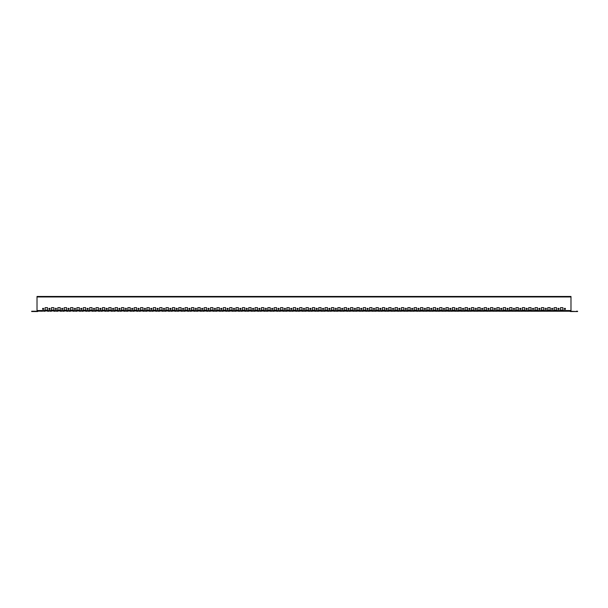 <?xml version="1.0" encoding="UTF-8"?>
<svg xmlns="http://www.w3.org/2000/svg" width="608" height="608" viewBox="0 0 608 608"><rect width="100%" height="100%" fill="white"/><g stroke="black" fill="none" stroke-linecap="round" stroke-linejoin="round"><path stroke-width="0.91" d="M297.639 309.457A0.57 0.57 0 0 1 297.061 308.879A0.57 0.57 0 0 1 297.639 308.309A0.57 0.57 0 0 1 298.209 308.879A0.57 0.57 0 0 1 297.639 309.457M291.278 309.457A0.57 0.57 0 0 1 290.7 308.879A0.57 0.57 0 0 1 291.278 308.309A0.57 0.57 0 0 1 291.848 308.879A0.57 0.57 0 0 1 291.278 309.457M284.909 309.457A0.57 0.57 0 0 1 284.339 308.879A0.57 0.57 0 0 1 284.909 308.309A0.57 0.57 0 0 1 285.486 308.879A0.57 0.57 0 0 1 284.909 309.457M278.548 309.457A0.57 0.57 0 0 1 277.978 308.879A0.57 0.57 0 0 1 278.548 308.309A0.57 0.57 0 0 1 279.125 308.879A0.57 0.57 0 0 1 278.548 309.457M272.186 309.457A0.57 0.57 0 0 1 271.616 308.879A0.57 0.57 0 0 1 272.186 308.309A0.57 0.57 0 0 1 272.756 308.879A0.57 0.57 0 0 1 272.186 309.457M265.825 309.457A0.57 0.57 0 0 1 265.248 308.879A0.57 0.57 0 0 1 265.825 308.309A0.57 0.57 0 0 1 266.395 308.879A0.57 0.57 0 0 1 265.825 309.457M259.464 309.457A0.57 0.57 0 0 1 258.886 308.879A0.57 0.57 0 0 1 259.464 308.309A0.57 0.57 0 0 1 260.034 308.879A0.57 0.57 0 0 1 259.464 309.457M253.095 309.457A0.57 0.57 0 0 1 252.525 308.879A0.57 0.57 0 0 1 253.095 308.309A0.57 0.57 0 0 1 253.673 308.879A0.57 0.57 0 0 1 253.095 309.457M246.734 309.457A0.57 0.57 0 0 1 246.164 308.879A0.57 0.57 0 0 1 246.734 308.309A0.57 0.57 0 0 1 247.304 308.879A0.57 0.57 0 0 1 246.734 309.457M240.373 309.457A0.57 0.57 0 0 1 239.803 308.879A0.57 0.57 0 0 1 240.373 308.309A0.57 0.57 0 0 1 240.943 308.879A0.57 0.57 0 0 1 240.373 309.457M234.012 309.457A0.57 0.57 0 0 1 233.434 308.879A0.57 0.57 0 0 1 234.012 308.309A0.57 0.57 0 0 1 234.582 308.879A0.57 0.57 0 0 1 234.012 309.457M227.643 309.457A0.57 0.57 0 0 1 227.073 308.879A0.57 0.57 0 0 1 227.643 308.309A0.57 0.57 0 0 1 228.22 308.879A0.57 0.57 0 0 1 227.643 309.457M221.282 309.457A0.57 0.57 0 0 1 220.712 308.879A0.57 0.57 0 0 1 221.282 308.309A0.57 0.57 0 0 1 221.859 308.879A0.57 0.57 0 0 1 221.282 309.457M214.92 309.457A0.57 0.57 0 0 1 214.35 308.879A0.57 0.57 0 0 1 214.92 308.309A0.57 0.57 0 0 1 215.49 308.879A0.57 0.57 0 0 1 214.92 309.457M208.559 309.457A0.57 0.57 0 0 1 207.989 308.879A0.57 0.57 0 0 1 208.559 308.309A0.57 0.57 0 0 1 209.129 308.879A0.57 0.57 0 0 1 208.559 309.457M202.198 309.457A0.57 0.57 0 0 1 201.62 308.879A0.57 0.57 0 0 1 202.198 308.309A0.57 0.57 0 0 1 202.768 308.879A0.57 0.57 0 0 1 202.198 309.457M195.829 309.457A0.57 0.57 0 0 1 195.259 308.879A0.57 0.57 0 0 1 195.829 308.309A0.57 0.57 0 0 1 196.407 308.879A0.57 0.57 0 0 1 195.829 309.457M189.468 309.457A0.57 0.57 0 0 1 188.898 308.879A0.57 0.57 0 0 1 189.468 308.309A0.57 0.57 0 0 1 190.046 308.879A0.57 0.57 0 0 1 189.468 309.457M183.107 309.457A0.57 0.57 0 0 1 182.537 308.879A0.57 0.57 0 0 1 183.107 308.309A0.57 0.57 0 0 1 183.677 308.879A0.57 0.57 0 0 1 183.107 309.457M176.746 309.457A0.57 0.57 0 0 1 176.168 308.879A0.57 0.57 0 0 1 176.746 308.309A0.57 0.57 0 0 1 177.316 308.879A0.57 0.57 0 0 1 176.746 309.457M170.384 309.457A0.57 0.57 0 0 1 169.807 308.879A0.57 0.57 0 0 1 170.384 308.309A0.57 0.57 0 0 1 170.954 308.879A0.57 0.57 0 0 1 170.384 309.457M164.016 309.457A0.57 0.57 0 0 1 163.446 308.879A0.57 0.57 0 0 1 164.016 308.309A0.57 0.57 0 0 1 164.593 308.879A0.57 0.57 0 0 1 164.016 309.457M157.654 309.457A0.57 0.57 0 0 1 157.084 308.879A0.57 0.57 0 0 1 157.654 308.309A0.57 0.57 0 0 1 158.232 308.879A0.57 0.57 0 0 1 157.654 309.457M151.293 309.457A0.57 0.57 0 0 1 150.723 308.879A0.57 0.57 0 0 1 151.293 308.309A0.57 0.57 0 0 1 151.863 308.879A0.57 0.57 0 0 1 151.293 309.457M144.932 309.457A0.57 0.57 0 0 1 144.354 308.879A0.57 0.57 0 0 1 144.932 308.309A0.57 0.57 0 0 1 145.502 308.879A0.57 0.57 0 0 1 144.932 309.457M138.571 309.457A0.57 0.57 0 0 1 137.993 308.879A0.57 0.57 0 0 1 138.571 308.309A0.57 0.57 0 0 1 139.141 308.879A0.57 0.57 0 0 1 138.571 309.457M132.202 309.457A0.57 0.57 0 0 1 131.632 308.879A0.57 0.57 0 0 1 132.202 308.309A0.57 0.57 0 0 1 132.78 308.879A0.57 0.57 0 0 1 132.202 309.457M125.841 309.457A0.57 0.57 0 0 1 125.271 308.879A0.57 0.57 0 0 1 125.841 308.309A0.57 0.57 0 0 1 126.411 308.879A0.57 0.57 0 0 1 125.841 309.457M119.48 309.457A0.57 0.57 0 0 1 118.91 308.879A0.57 0.57 0 0 1 119.48 308.309A0.57 0.57 0 0 1 120.05 308.879A0.57 0.57 0 0 1 119.48 309.457M113.118 309.457A0.57 0.57 0 0 1 112.541 308.879A0.57 0.57 0 0 1 113.118 308.309A0.57 0.57 0 0 1 113.688 308.879A0.57 0.57 0 0 1 113.118 309.457M106.757 309.457A0.57 0.57 0 0 1 106.18 308.879A0.57 0.57 0 0 1 106.757 308.309A0.57 0.57 0 0 1 107.327 308.879A0.57 0.57 0 0 1 106.757 309.457M100.388 309.457A0.57 0.57 0 0 1 99.818 308.879A0.57 0.57 0 0 1 100.388 308.309A0.57 0.57 0 0 1 100.966 308.879A0.57 0.57 0 0 1 100.388 309.457M94.027 309.457A0.57 0.57 0 0 1 93.457 308.879A0.57 0.57 0 0 1 94.027 308.309A0.57 0.57 0 0 1 94.597 308.879A0.57 0.57 0 0 1 94.027 309.457M87.666 309.457A0.57 0.57 0 0 1 87.096 308.879A0.57 0.57 0 0 1 87.666 308.309A0.57 0.57 0 0 1 88.236 308.879A0.57 0.57 0 0 1 87.666 309.457M81.305 309.457A0.57 0.57 0 0 1 80.727 308.879A0.57 0.57 0 0 1 81.305 308.309A0.57 0.57 0 0 1 81.875 308.879A0.57 0.57 0 0 1 81.305 309.457M74.936 309.457A0.57 0.57 0 0 1 74.366 308.879A0.57 0.57 0 0 1 74.936 308.309A0.57 0.57 0 0 1 75.514 308.879A0.57 0.57 0 0 1 74.936 309.457M68.575 309.457A0.57 0.57 0 0 1 68.005 308.879A0.57 0.57 0 0 1 68.575 308.309A0.57 0.57 0 0 1 69.152 308.879A0.57 0.57 0 0 1 68.575 309.457M62.214 309.457A0.57 0.57 0 0 1 61.644 308.879A0.57 0.57 0 0 1 62.214 308.309A0.57 0.57 0 0 1 62.784 308.879A0.57 0.57 0 0 1 62.214 309.457M55.852 309.457A0.57 0.57 0 0 1 55.275 308.879A0.57 0.57 0 0 1 55.852 308.309A0.57 0.57 0 0 1 56.422 308.879A0.57 0.57 0 0 1 55.852 309.457M49.491 309.457A0.57 0.57 0 0 1 48.914 308.879A0.57 0.57 0 0 1 49.491 308.309A0.57 0.57 0 0 1 50.061 308.879A0.57 0.57 0 0 1 49.491 309.457M43.122 309.457A0.57 0.57 0 0 1 42.552 308.879A0.57 0.57 0 0 1 43.122 308.309A0.57 0.57 0 0 1 43.7 308.879A0.57 0.57 0 0 1 43.122 309.457M310.361 308.309A0.57 0.57 0 0 0 309.791 308.879A0.57 0.57 0 0 0 310.361 309.457A0.57 0.57 0 0 0 310.939 308.879A0.57 0.57 0 0 0 310.361 308.309M304 308.309A0.57 0.57 0 0 0 303.43 308.879A0.57 0.57 0 0 0 304 309.457A0.57 0.57 0 0 0 304.57 308.879A0.57 0.57 0 0 0 304 308.309M316.722 308.309A0.57 0.57 0 0 0 316.152 308.879A0.57 0.57 0 0 0 316.722 309.457A0.57 0.57 0 0 0 317.3 308.879A0.57 0.57 0 0 0 316.722 308.309M323.091 308.309A0.57 0.57 0 0 0 322.514 308.879A0.57 0.57 0 0 0 323.091 309.457A0.57 0.57 0 0 0 323.661 308.879A0.57 0.57 0 0 0 323.091 308.309M329.452 308.309A0.57 0.57 0 0 0 328.875 308.879A0.57 0.57 0 0 0 329.452 309.457A0.57 0.57 0 0 0 330.022 308.879A0.57 0.57 0 0 0 329.452 308.309M335.814 308.309A0.57 0.57 0 0 0 335.244 308.879A0.57 0.57 0 0 0 335.814 309.457A0.57 0.57 0 0 0 336.384 308.879A0.57 0.57 0 0 0 335.814 308.309M342.175 308.309A0.57 0.57 0 0 0 341.605 308.879A0.57 0.57 0 0 0 342.175 309.457A0.57 0.57 0 0 0 342.752 308.879A0.57 0.57 0 0 0 342.175 308.309M348.536 308.309A0.57 0.57 0 0 0 347.966 308.879A0.57 0.57 0 0 0 348.536 309.457A0.57 0.57 0 0 0 349.114 308.879A0.57 0.57 0 0 0 348.536 308.309M354.905 308.309A0.57 0.57 0 0 0 354.327 308.879A0.57 0.57 0 0 0 354.905 309.457A0.57 0.57 0 0 0 355.475 308.879A0.57 0.57 0 0 0 354.905 308.309M361.266 308.309A0.57 0.57 0 0 0 360.696 308.879A0.57 0.57 0 0 0 361.266 309.457A0.57 0.57 0 0 0 361.836 308.879A0.57 0.57 0 0 0 361.266 308.309M367.627 308.309A0.57 0.57 0 0 0 367.057 308.879A0.57 0.57 0 0 0 367.627 309.457A0.57 0.57 0 0 0 368.197 308.879A0.57 0.57 0 0 0 367.627 308.309M373.988 308.309A0.57 0.57 0 0 0 373.418 308.879A0.57 0.57 0 0 0 373.988 309.457A0.57 0.57 0 0 0 374.566 308.879A0.57 0.57 0 0 0 373.988 308.309M380.357 308.309A0.57 0.57 0 0 0 379.78 308.879A0.57 0.57 0 0 0 380.357 309.457A0.57 0.57 0 0 0 380.927 308.879A0.57 0.57 0 0 0 380.357 308.309M386.718 308.309A0.57 0.57 0 0 0 386.141 308.879A0.57 0.57 0 0 0 386.718 309.457A0.57 0.57 0 0 0 387.288 308.879A0.57 0.57 0 0 0 386.718 308.309M393.08 308.309A0.57 0.57 0 0 0 392.51 308.879A0.57 0.57 0 0 0 393.08 309.457A0.57 0.57 0 0 0 393.65 308.879A0.57 0.57 0 0 0 393.08 308.309M399.441 308.309A0.57 0.57 0 0 0 398.871 308.879A0.57 0.57 0 0 0 399.441 309.457A0.57 0.57 0 0 0 400.011 308.879A0.57 0.57 0 0 0 399.441 308.309M405.802 308.309A0.57 0.57 0 0 0 405.232 308.879A0.57 0.57 0 0 0 405.802 309.457A0.57 0.57 0 0 0 406.38 308.879A0.57 0.57 0 0 0 405.802 308.309M412.171 308.309A0.57 0.57 0 0 0 411.593 308.879A0.57 0.57 0 0 0 412.171 309.457A0.57 0.57 0 0 0 412.741 308.879A0.57 0.57 0 0 0 412.171 308.309M418.532 308.309A0.57 0.57 0 0 0 417.954 308.879A0.57 0.57 0 0 0 418.532 309.457A0.57 0.57 0 0 0 419.102 308.879A0.57 0.57 0 0 0 418.532 308.309M424.893 308.309A0.57 0.57 0 0 0 424.323 308.879A0.57 0.57 0 0 0 424.893 309.457A0.57 0.57 0 0 0 425.463 308.879A0.57 0.57 0 0 0 424.893 308.309M431.254 308.309A0.57 0.57 0 0 0 430.684 308.879A0.57 0.57 0 0 0 431.254 309.457A0.57 0.57 0 0 0 431.832 308.879A0.57 0.57 0 0 0 431.254 308.309M437.616 308.309A0.57 0.57 0 0 0 437.046 308.879A0.57 0.57 0 0 0 437.616 309.457A0.57 0.57 0 0 0 438.193 308.879A0.57 0.57 0 0 0 437.616 308.309M443.984 308.309A0.57 0.57 0 0 0 443.407 308.879A0.57 0.57 0 0 0 443.984 309.457A0.57 0.57 0 0 0 444.554 308.879A0.57 0.57 0 0 0 443.984 308.309M450.346 308.309A0.57 0.57 0 0 0 449.768 308.879A0.57 0.57 0 0 0 450.346 309.457A0.57 0.57 0 0 0 450.916 308.879A0.57 0.57 0 0 0 450.346 308.309M456.707 308.309A0.57 0.57 0 0 0 456.137 308.879A0.57 0.57 0 0 0 456.707 309.457A0.57 0.57 0 0 0 457.277 308.879A0.57 0.57 0 0 0 456.707 308.309M463.068 308.309A0.57 0.57 0 0 0 462.498 308.879A0.57 0.57 0 0 0 463.068 309.457A0.57 0.57 0 0 0 463.646 308.879A0.57 0.57 0 0 0 463.068 308.309M469.429 308.309A0.57 0.57 0 0 0 468.859 308.879A0.57 0.57 0 0 0 469.429 309.457A0.57 0.57 0 0 0 470.007 308.879A0.57 0.57 0 0 0 469.429 308.309M475.798 308.309A0.57 0.57 0 0 0 475.22 308.879A0.57 0.57 0 0 0 475.798 309.457A0.57 0.57 0 0 0 476.368 308.879A0.57 0.57 0 0 0 475.798 308.309M482.159 308.309A0.57 0.57 0 0 0 481.589 308.879A0.57 0.57 0 0 0 482.159 309.457A0.57 0.57 0 0 0 482.729 308.879A0.57 0.57 0 0 0 482.159 308.309M488.52 308.309A0.57 0.57 0 0 0 487.95 308.879A0.57 0.57 0 0 0 488.52 309.457A0.57 0.57 0 0 0 489.09 308.879A0.57 0.57 0 0 0 488.52 308.309M494.882 308.309A0.57 0.57 0 0 0 494.312 308.879A0.57 0.57 0 0 0 494.882 309.457A0.57 0.57 0 0 0 495.459 308.879A0.57 0.57 0 0 0 494.882 308.309M501.243 308.309A0.57 0.57 0 0 0 500.673 308.879A0.57 0.57 0 0 0 501.243 309.457A0.57 0.57 0 0 0 501.82 308.879A0.57 0.57 0 0 0 501.243 308.309M507.612 308.309A0.57 0.57 0 0 0 507.034 308.879A0.57 0.57 0 0 0 507.612 309.457A0.57 0.57 0 0 0 508.182 308.879A0.57 0.57 0 0 0 507.612 308.309M513.973 308.309A0.57 0.57 0 0 0 513.403 308.879A0.57 0.57 0 0 0 513.973 309.457A0.57 0.57 0 0 0 514.543 308.879A0.57 0.57 0 0 0 513.973 308.309M520.334 308.309A0.57 0.57 0 0 0 519.764 308.879A0.57 0.57 0 0 0 520.334 309.457A0.57 0.57 0 0 0 520.904 308.879A0.57 0.57 0 0 0 520.334 308.309M526.695 308.309A0.57 0.57 0 0 0 526.125 308.879A0.57 0.57 0 0 0 526.695 309.457A0.57 0.57 0 0 0 527.273 308.879A0.57 0.57 0 0 0 526.695 308.309M533.064 308.309A0.57 0.57 0 0 0 532.486 308.879A0.57 0.57 0 0 0 533.064 309.457A0.57 0.57 0 0 0 533.634 308.879A0.57 0.57 0 0 0 533.064 308.309M539.425 308.309A0.57 0.57 0 0 0 538.848 308.879A0.57 0.57 0 0 0 539.425 309.457A0.57 0.57 0 0 0 539.995 308.879A0.57 0.57 0 0 0 539.425 308.309M545.786 308.309A0.57 0.57 0 0 0 545.216 308.879A0.57 0.57 0 0 0 545.786 309.457A0.57 0.57 0 0 0 546.356 308.879A0.57 0.57 0 0 0 545.786 308.309M552.148 308.309A0.57 0.57 0 0 0 551.578 308.879A0.57 0.57 0 0 0 552.148 309.457A0.57 0.57 0 0 0 552.725 308.879A0.57 0.57 0 0 0 552.148 308.309M558.509 308.309A0.57 0.57 0 0 0 557.939 308.879A0.57 0.57 0 0 0 558.509 309.457A0.57 0.57 0 0 0 559.086 308.879A0.57 0.57 0 0 0 558.509 308.309M564.878 308.309A0.57 0.57 0 0 0 564.3 308.879A0.57 0.57 0 0 0 564.878 309.457A0.57 0.57 0 0 0 565.448 308.879A0.57 0.57 0 0 0 564.878 308.309M314.754 310.095L314.754 307.671L312.337 307.671L312.337 310.095L314.754 310.095L314.754 307.671L312.337 307.671L312.337 310.095L314.754 310.095M321.115 310.095L321.115 307.671L318.698 307.671L318.698 310.095L321.115 310.095L321.115 307.671L318.698 307.671L318.698 310.095L321.115 310.095M327.476 310.095L327.476 307.671L325.06 307.671L325.06 310.095L327.476 310.095L327.476 307.671L325.06 307.671L325.06 310.095L327.476 310.095M333.845 310.095L333.845 307.671L331.421 307.671L331.421 310.095L333.845 310.095L333.845 307.671L331.421 307.671L331.421 310.095L333.845 310.095M340.206 310.095L340.206 307.671L337.79 307.671L337.79 310.095L340.206 310.095L340.206 307.671L337.79 307.671L337.79 310.095L340.206 310.095M346.568 310.095L346.568 307.671L344.151 307.671L344.151 310.095L346.568 310.095L346.568 307.671L344.151 307.671L344.151 310.095L346.568 310.095M352.929 310.095L352.929 307.671L350.512 307.671L350.512 310.095L352.929 310.095L352.929 307.671L350.512 307.671L350.512 310.095L352.929 310.095M359.29 310.095L359.29 307.671L356.873 307.671L356.873 310.095L359.29 310.095L359.29 307.671L356.873 307.671L356.873 310.095L359.29 310.095M365.659 310.095L365.659 307.671L363.234 307.671L363.234 310.095L365.659 310.095L365.659 307.671L363.234 307.671L363.234 310.095L365.659 310.095M372.02 310.095L372.02 307.671L369.603 307.671L369.603 310.095L372.02 310.095L372.02 307.671L369.603 307.671L369.603 310.095L372.02 310.095M378.381 310.095L378.381 307.671L375.964 307.671L375.964 310.095L378.381 310.095L378.381 307.671L375.964 307.671L375.964 310.095L378.381 310.095M384.742 310.095L384.742 307.671L382.326 307.671L382.326 310.095L384.742 310.095L384.742 307.671L382.326 307.671L382.326 310.095L384.742 310.095M391.104 310.095L391.104 307.671L388.687 307.671L388.687 310.095L391.104 310.095L391.104 307.671L388.687 307.671L388.687 310.095L391.104 310.095M397.472 310.095L397.472 307.671L395.048 307.671L395.048 310.095L397.472 310.095L397.472 307.671L395.048 307.671L395.048 310.095L397.472 310.095M403.834 310.095L403.834 307.671L401.417 307.671L401.417 310.095L403.834 310.095L403.834 307.671L401.417 307.671L401.417 310.095L403.834 310.095M410.195 310.095L410.195 307.671L407.778 307.671L407.778 310.095L410.195 310.095L410.195 307.671L407.778 307.671L407.778 310.095L410.195 310.095M416.556 310.095L416.556 307.671L414.139 307.671L414.139 310.095L416.556 310.095L416.556 307.671L414.139 307.671L414.139 310.095L416.556 310.095M422.917 310.095L422.917 307.671L420.5 307.671L420.5 310.095L422.917 310.095L422.917 307.671L420.5 307.671L420.5 310.095L422.917 310.095M429.286 310.095L429.286 307.671L426.869 307.671L426.869 310.095L429.286 310.095L429.286 307.671L426.869 307.671L426.869 310.095L429.286 310.095M435.647 310.095L435.647 307.671L433.23 307.671L433.23 310.095L435.647 310.095L435.647 307.671L433.23 307.671L433.23 310.095L435.647 310.095M442.008 310.095L442.008 307.671L439.592 307.671L439.592 310.095L442.008 310.095L442.008 307.671L439.592 307.671L439.592 310.095L442.008 310.095M448.37 310.095L448.37 307.671L445.953 307.671L445.953 310.095L448.37 310.095L448.37 307.671L445.953 307.671L445.953 310.095L448.37 310.095M454.731 310.095L454.731 307.671L452.314 307.671L452.314 310.095L454.731 310.095L454.731 307.671L452.314 307.671L452.314 310.095L454.731 310.095M461.1 310.095L461.1 307.671L458.683 307.671L458.683 310.095L461.1 310.095L461.1 307.671L458.683 307.671L458.683 310.095L461.1 310.095M467.461 310.095L467.461 307.671L465.044 307.671L465.044 310.095L467.461 310.095L467.461 307.671L465.044 307.671L465.044 310.095L467.461 310.095M473.822 310.095L473.822 307.671L471.405 307.671L471.405 310.095L473.822 310.095L473.822 307.671L471.405 307.671L471.405 310.095L473.822 310.095M480.183 310.095L480.183 307.671L477.766 307.671L477.766 310.095L480.183 310.095L480.183 307.671L477.766 307.671L477.766 310.095L480.183 310.095M486.552 310.095L486.552 307.671L484.128 307.671L484.128 310.095L486.552 310.095L486.552 307.671L484.128 307.671L484.128 310.095L486.552 310.095M492.913 310.095L492.913 307.671L490.496 307.671L490.496 310.095L492.913 310.095L492.913 307.671L490.496 307.671L490.496 310.095L492.913 310.095M499.274 310.095L499.274 307.671L496.858 307.671L496.858 310.095L499.274 310.095L499.274 307.671L496.858 307.671L496.858 310.095L499.274 310.095M505.636 310.095L505.636 307.671L503.219 307.671L503.219 310.095L505.636 310.095L505.636 307.671L503.219 307.671L503.219 310.095L505.636 310.095M511.997 310.095L511.997 307.671L509.58 307.671L509.58 310.095L511.997 310.095L511.997 307.671L509.58 307.671L509.58 310.095L511.997 310.095M518.366 310.095L518.366 307.671L515.941 307.671L515.941 310.095L518.366 310.095L518.366 307.671L515.941 307.671L515.941 310.095L518.366 310.095M524.727 310.095L524.727 307.671L522.31 307.671L522.31 310.095L524.727 310.095L524.727 307.671L522.31 307.671L522.31 310.095L524.727 310.095M531.088 310.095L531.088 307.671L528.671 307.671L528.671 310.095L531.088 310.095L531.088 307.671L528.671 307.671L528.671 310.095L531.088 310.095M537.449 310.095L537.449 307.671L535.032 307.671L535.032 310.095L537.449 310.095L537.449 307.671L535.032 307.671L535.032 310.095L537.449 310.095M543.81 310.095L543.81 307.671L541.394 307.671L541.394 310.095L543.81 310.095L543.81 307.671L541.394 307.671L541.394 310.095L543.81 310.095M550.179 310.095L550.179 307.671L547.755 307.671L547.755 310.095L550.179 310.095L550.179 307.671L547.755 307.671L547.755 310.095L550.179 310.095M556.54 310.095L556.54 307.671L554.124 307.671L554.124 310.095L556.54 310.095L556.54 307.671L554.124 307.671L554.124 310.095L556.54 310.095M562.902 310.095L562.902 307.671L560.485 307.671L560.485 310.095L562.902 310.095L562.902 307.671L560.485 307.671L560.485 310.095L562.902 310.095M308.393 310.095L308.393 307.671L305.976 307.671L305.976 310.095L308.393 310.095L308.393 307.671L305.976 307.671L305.976 310.095L308.393 310.095M42.552 311.228L37.02 311.068L37.02 296.461L570.98 296.461L570.98 311.068L569.46 311.228L38.243 310.916M47.515 310.095L45.098 310.095L45.098 307.671L47.515 307.671L47.515 310.095L45.098 310.095L45.098 307.671L47.515 307.671L47.515 310.095M53.876 310.095L51.46 310.095L51.46 307.671L53.876 307.671L53.876 310.095L51.46 310.095L51.46 307.671L53.876 307.671L53.876 310.095M60.245 310.095L57.821 310.095L57.821 307.671L60.245 307.671L60.245 310.095L57.821 310.095L57.821 307.671L60.245 307.671L60.245 310.095M66.606 310.095L64.19 310.095L64.19 307.671L66.606 307.671L66.606 310.095L64.19 310.095L64.19 307.671L66.606 307.671L66.606 310.095M72.968 310.095L70.551 310.095L70.551 307.671L72.968 307.671L72.968 310.095L70.551 310.095L70.551 307.671L72.968 307.671L72.968 310.095M79.329 310.095L76.912 310.095L76.912 307.671L79.329 307.671L79.329 310.095L76.912 310.095L76.912 307.671L79.329 307.671L79.329 310.095M85.69 310.095L83.273 310.095L83.273 307.671L85.69 307.671L85.69 310.095L83.273 310.095L83.273 307.671L85.69 307.671L85.69 310.095M92.059 310.095L89.634 310.095L89.634 307.671L92.059 307.671L92.059 310.095L89.634 310.095L89.634 307.671L92.059 307.671L92.059 310.095M98.42 310.095L96.003 310.095L96.003 307.671L98.42 307.671L98.42 310.095L96.003 310.095L96.003 307.671L98.42 307.671L98.42 310.095M104.781 310.095L102.364 310.095L102.364 307.671L104.781 307.671L104.781 310.095L102.364 310.095L102.364 307.671L104.781 307.671L104.781 310.095M111.142 310.095L108.726 310.095L108.726 307.671L111.142 307.671L111.142 310.095L108.726 310.095L108.726 307.671L111.142 307.671L111.142 310.095M117.504 310.095L115.087 310.095L115.087 307.671L117.504 307.671L117.504 310.095L115.087 310.095L115.087 307.671L117.504 307.671L117.504 310.095M123.872 310.095L121.448 310.095L121.448 307.671L123.872 307.671L123.872 310.095L121.448 310.095L121.448 307.671L123.872 307.671L123.872 310.095M130.234 310.095L127.817 310.095L127.817 307.671L130.234 307.671L130.234 310.095L127.817 310.095L127.817 307.671L130.234 307.671L130.234 310.095M136.595 310.095L134.178 310.095L134.178 307.671L136.595 307.671L136.595 310.095L134.178 310.095L134.178 307.671L136.595 307.671L136.595 310.095M142.956 310.095L140.539 310.095L140.539 307.671L142.956 307.671L142.956 310.095L140.539 310.095L140.539 307.671L142.956 307.671L142.956 310.095M149.317 310.095L146.9 310.095L146.9 307.671L149.317 307.671L149.317 310.095L146.9 310.095L146.9 307.671L149.317 307.671L149.317 310.095M155.686 310.095L153.269 310.095L153.269 307.671L155.686 307.671L155.686 310.095L153.269 310.095L153.269 307.671L155.686 307.671L155.686 310.095M162.047 310.095L159.63 310.095L159.63 307.671L162.047 307.671L162.047 310.095L159.63 310.095L159.63 307.671L162.047 307.671L162.047 310.095M168.408 310.095L165.992 310.095L165.992 307.671L168.408 307.671L168.408 310.095L165.992 310.095L165.992 307.671L168.408 307.671L168.408 310.095M174.77 310.095L172.353 310.095L172.353 307.671L174.77 307.671L174.77 310.095L172.353 310.095L172.353 307.671L174.77 307.671L174.77 310.095M181.131 310.095L178.714 310.095L178.714 307.671L181.131 307.671L181.131 310.095L178.714 310.095L178.714 307.671L181.131 307.671L181.131 310.095M187.5 310.095L185.083 310.095L185.083 307.671L187.5 307.671L187.5 310.095L185.083 310.095L185.083 307.671L187.5 307.671L187.5 310.095M193.861 310.095L191.444 310.095L191.444 307.671L193.861 307.671L193.861 310.095L191.444 310.095L191.444 307.671L193.861 307.671L193.861 310.095M200.222 310.095L197.805 310.095L197.805 307.671L200.222 307.671L200.222 310.095L197.805 310.095L197.805 307.671L200.222 307.671L200.222 310.095M206.583 310.095L204.166 310.095L204.166 307.671L206.583 307.671L206.583 310.095L204.166 310.095L204.166 307.671L206.583 307.671L206.583 310.095M212.952 310.095L210.528 310.095L210.528 307.671L212.952 307.671L212.952 310.095L210.528 310.095L210.528 307.671L212.952 307.671L212.952 310.095M219.313 310.095L216.896 310.095L216.896 307.671L219.313 307.671L219.313 310.095L216.896 310.095L216.896 307.671L219.313 307.671L219.313 310.095M225.674 310.095L223.258 310.095L223.258 307.671L225.674 307.671L225.674 310.095L223.258 310.095L223.258 307.671L225.674 307.671L225.674 310.095M232.036 310.095L229.619 310.095L229.619 307.671L232.036 307.671L232.036 310.095L229.619 310.095L229.619 307.671L232.036 307.671L232.036 310.095M238.397 310.095L235.98 310.095L235.98 307.671L238.397 307.671L238.397 310.095L235.98 310.095L235.98 307.671L238.397 307.671L238.397 310.095M244.766 310.095L242.341 310.095L242.341 307.671L244.766 307.671L244.766 310.095L242.341 310.095L242.341 307.671L244.766 307.671L244.766 310.095M251.127 310.095L248.71 310.095L248.71 307.671L251.127 307.671L251.127 310.095L248.71 310.095L248.71 307.671L251.127 307.671L251.127 310.095M257.488 310.095L255.071 310.095L255.071 307.671L257.488 307.671L257.488 310.095L255.071 310.095L255.071 307.671L257.488 307.671L257.488 310.095M263.849 310.095L261.432 310.095L261.432 307.671L263.849 307.671L263.849 310.095L261.432 310.095L261.432 307.671L263.849 307.671L263.849 310.095M270.21 310.095L267.794 310.095L267.794 307.671L270.21 307.671L270.21 310.095L267.794 310.095L267.794 307.671L270.21 307.671L270.21 310.095M276.579 310.095L274.155 310.095L274.155 307.671L276.579 307.671L276.579 310.095L274.155 310.095L274.155 307.671L276.579 307.671L276.579 310.095M282.94 310.095L280.524 310.095L280.524 307.671L282.94 307.671L282.94 310.095L280.524 310.095L280.524 307.671L282.94 307.671L282.94 310.095M289.302 310.095L286.885 310.095L286.885 307.671L289.302 307.671L289.302 310.095L286.885 310.095L286.885 307.671L289.302 307.671L289.302 310.095M295.663 310.095L293.246 310.095L293.246 307.671L295.663 307.671L295.663 310.095L293.246 310.095L293.246 307.671L295.663 307.671L295.663 310.095M302.024 310.095L299.607 310.095L299.607 307.671L302.024 307.671L302.024 310.095L299.607 310.095L299.607 307.671L302.024 307.671L302.024 310.095M43.7 311.228L45.098 311.228M47.515 311.228L48.914 311.228M50.061 311.228L51.46 311.228M53.876 311.228L55.275 311.228M56.422 311.228L57.821 311.228M60.245 311.228L61.644 311.228M62.784 311.228L64.19 311.228M66.606 311.228L68.005 311.228M69.152 311.228L70.551 311.228M72.968 311.228L74.366 311.228M75.514 311.228L76.912 311.228M79.329 311.228L80.727 311.228M81.875 311.228L83.273 311.228M85.69 311.228L87.096 311.228M88.236 311.228L89.634 311.228M92.059 311.228L93.457 311.228M94.597 311.228L96.003 311.228M98.42 311.228L99.818 311.228M100.966 311.228L102.364 311.228M104.781 311.228L106.18 311.228M107.327 311.228L108.726 311.228M111.142 311.228L112.541 311.228M113.688 311.228L115.087 311.228M117.504 311.228L118.91 311.228M120.05 311.228L121.448 311.228M123.872 311.228L125.271 311.228M126.411 311.228L127.817 311.228M130.234 311.228L131.632 311.228M132.78 311.228L134.178 311.228M136.595 311.228L137.993 311.228M139.141 311.228L140.539 311.228M142.956 311.228L144.354 311.228M145.502 311.228L146.9 311.228M149.317 311.228L150.723 311.228M151.863 311.228L153.269 311.228M155.686 311.228L157.084 311.228M158.232 311.228L159.63 311.228M162.047 311.228L163.446 311.228M164.593 311.228L165.992 311.228M168.408 311.228L169.807 311.228M170.954 311.228L172.353 311.228M174.77 311.228L176.168 311.228M177.316 311.228L178.714 311.228M181.131 311.228L182.537 311.228M183.677 311.228L185.083 311.228M187.5 311.228L188.898 311.228M190.046 311.228L191.444 311.228M193.861 311.228L195.259 311.228M196.407 311.228L197.805 311.228M200.222 311.228L201.62 311.228M202.768 311.228L204.166 311.228M206.583 311.228L207.989 311.228M209.129 311.228L210.528 311.228M212.952 311.228L214.35 311.228M215.49 311.228L216.896 311.228M219.313 311.228L220.712 311.228M221.859 311.228L223.258 311.228M225.674 311.228L227.073 311.228M228.22 311.228L229.619 311.228M232.036 311.228L233.434 311.228M234.582 311.228L235.98 311.228M238.397 311.228L239.803 311.228M240.943 311.228L242.341 311.228M244.766 311.228L246.164 311.228M247.304 311.228L248.71 311.228M251.127 311.228L252.525 311.228M253.673 311.228L255.071 311.228M257.488 311.228L258.886 311.228M260.034 311.228L261.432 311.228M263.849 311.228L265.248 311.228M266.395 311.228L267.794 311.228M270.21 311.228L271.616 311.228M272.756 311.228L274.155 311.228M276.579 311.228L277.978 311.228M279.125 311.228L280.524 311.228M282.94 311.228L284.339 311.228M285.486 311.228L286.885 311.228M289.302 311.228L290.7 311.228M291.848 311.228L293.246 311.228M295.663 311.228L297.061 311.228M298.209 311.228L299.607 311.228M302.024 311.228L303.43 311.228M304.57 311.228L305.976 311.228M308.393 311.228L309.791 311.228M310.939 311.228L312.337 311.228M314.754 311.228L316.152 311.228M317.3 311.228L318.698 311.228M321.115 311.228L322.514 311.228M323.661 311.228L325.06 311.228M327.476 311.228L328.875 311.228M330.022 311.228L331.421 311.228M333.845 311.228L335.244 311.228M336.384 311.228L337.79 311.228M340.206 311.228L341.605 311.228M342.752 311.228L344.151 311.228M346.568 311.228L347.966 311.228M349.114 311.228L350.512 311.228M352.929 311.228L354.327 311.228M355.475 311.228L356.873 311.228M359.29 311.228L360.696 311.228M361.836 311.228L363.234 311.228M365.659 311.228L367.057 311.228M368.197 311.228L369.603 311.228M372.02 311.228L373.418 311.228M374.566 311.228L375.964 311.228M378.381 311.228L379.78 311.228M380.927 311.228L382.326 311.228M384.742 311.228L386.141 311.228M387.288 311.228L388.687 311.228M391.104 311.228L392.51 311.228M393.65 311.228L395.048 311.228M397.472 311.228L398.871 311.228M400.011 311.228L401.417 311.228M403.834 311.228L405.232 311.228M406.38 311.228L407.778 311.228M410.195 311.228L411.593 311.228M412.741 311.228L414.139 311.228M416.556 311.228L417.954 311.228M419.102 311.228L420.5 311.228M422.917 311.228L424.323 311.228M425.463 311.228L426.869 311.228M429.286 311.228L430.684 311.228M431.832 311.228L433.23 311.228M435.647 311.228L437.046 311.228M438.193 311.228L439.592 311.228M442.008 311.228L443.407 311.228M444.554 311.228L445.953 311.228M448.37 311.228L449.768 311.228M450.916 311.228L452.314 311.228M454.731 311.228L456.137 311.228M457.277 311.228L458.683 311.228M461.1 311.228L462.498 311.228M463.646 311.228L465.044 311.228M467.461 311.228L468.859 311.228M470.007 311.228L471.405 311.228M473.822 311.228L475.22 311.228M476.368 311.228L477.766 311.228M480.183 311.228L481.589 311.228M482.729 311.228L484.128 311.228M486.552 311.228L487.95 311.228M489.09 311.228L490.496 311.228M492.913 311.228L494.312 311.228M495.459 311.228L496.858 311.228M499.274 311.228L500.673 311.228M501.82 311.228L503.219 311.228M505.636 311.228L507.034 311.228M508.182 311.228L509.58 311.228M511.997 311.228L513.403 311.228M514.543 311.228L515.941 311.228M518.366 311.228L519.764 311.228M520.904 311.228L522.31 311.228M524.727 311.228L526.125 311.228M527.273 311.228L528.671 311.228M531.088 311.228L532.486 311.228M533.634 311.228L535.032 311.228M537.449 311.228L538.848 311.228M539.995 311.228L541.394 311.228M543.81 311.228L545.216 311.228M546.356 311.228L547.755 311.228M550.179 311.228L551.578 311.228M552.725 311.228L554.124 311.228M556.54 311.228L557.939 311.228M559.086 311.228L560.485 311.228M562.902 311.228L564.3 311.228M565.448 311.228L570.023 310.969M569.901 311.25A0.38 0.38 0 0 1 570.03 311.334A0.684 0.684 0 0 0 570.517 311.539L576.331 311.539L570.517 311.235A0.38 0.38 0 0 1 570.243 311.121A0.684 0.684 0 0 0 570.19 311.068M577.6 311.539L576.331 311.539M576.331 311.235L577.6 311.235M31.669 311.539L37.483 311.539A0.684 0.684 0 0 0 37.97 311.334A0.38 0.38 0 0 1 38.099 311.25L37.977 310.969M31.669 311.235L37.483 311.235A0.38 0.38 0 0 0 37.757 311.121A0.684 0.684 0 0 1 37.81 311.068M570.98 296.962L37.02 296.962M37.02 310.536L570.98 310.536"/></g></svg>
